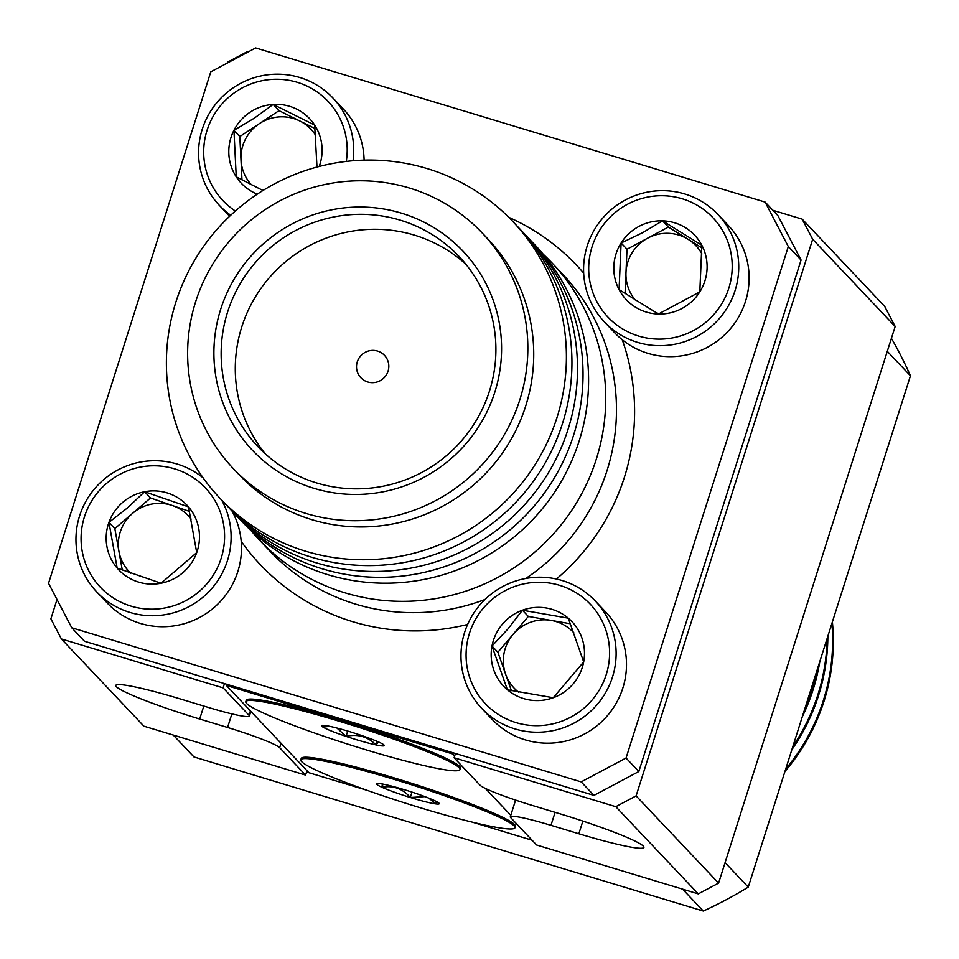 <?xml version="1.0" encoding="UTF-8"?>
<svg xmlns="http://www.w3.org/2000/svg" width="959" height="959" viewBox="0 0 959 959"><rect width="100%" height="100%" fill="white"/><g stroke="black" fill="none" stroke-linecap="round" stroke-linejoin="round"><path stroke-width="1.44" d="M555.093 812.333L550.969 825.315L578.84 833.755A78.147 6.737 -162.4 0 0 643.909 847.408A78.147 6.737 -162.4 0 0 643.333 846.15A78.147 6.737 -162.4 0 0 559.984 813.819L532.113 805.38A48.849 4.208 -162.4 0 1 480.015 785.169L454.098 757.766L615.798 806.687L636.105 795.886L812.669 239.259L802.18 219.143L772.858 210.273M224.442 683.599L223.087 687.867L249.016 715.282A48.849 4.208 -162.4 0 1 249.376 716.073A48.849 4.208 -162.4 0 1 208.702 707.538L180.831 699.099A78.147 6.737 -162.4 0 0 115.763 685.445A78.147 6.737 -162.4 0 0 116.339 686.704A78.147 6.737 -162.4 0 0 199.688 719.034L227.559 727.473L231.874 713.892M223.087 687.867L61.388 638.946L143.874 726.167L305.585 775.1L279.656 747.684A48.849 4.208 -162.4 0 0 227.559 727.473M550.969 825.315A48.849 4.208 -162.4 0 0 510.308 816.78A48.849 4.208 -162.4 0 0 510.656 817.571L536.584 844.987L698.296 893.908L615.798 806.687M306.976 770.7L305.585 775.1M455.453 753.486L454.098 757.766M802.18 219.143L884.666 306.365L895.167 326.492L812.669 239.259M636.105 795.886L718.591 883.107L895.167 326.492M718.591 883.107L698.296 893.908M248.669 51.678L247.77 51.402L227.463 62.203L227.175 63.114M61.388 638.946L50.887 618.831L57.013 599.531M514.887 826.97A112.347 9.674 -162.4 0 0 515.319 825.591A112.347 9.674 -162.4 0 0 514.575 824.56A112.347 9.674 -162.4 0 0 407.012 781.849A112.347 9.674 -162.4 0 0 301.761 757.85A112.347 9.674 -162.4 0 0 301.306 759.216M459.9 768.818A112.347 9.674 -162.4 0 0 460.32 767.44A112.347 9.674 -162.4 0 0 459.589 766.409A112.347 9.674 -162.4 0 0 352.025 723.709A112.347 9.674 -162.4 0 0 246.763 699.698A112.347 9.674 -162.4 0 0 246.319 701.065M454.662 755.968L452.768 753.966L226.384 685.481L308.87 772.702L367.021 790.3M472.296 822.139L532.101 840.24M452.768 753.966L453.139 752.791M510.775 815.306L485.326 788.394M226.384 685.481L226.756 684.294M388.059 371.193A16.279 16.027 -43.4 0 0 384.487 355.345A16.279 16.027 -43.4 0 0 357.263 361.879A16.279 16.027 -43.4 0 0 360.836 377.714A16.279 16.027 -43.4 0 0 388.059 371.193M220.678 309.277A144.905 142.651 136.6 0 1 401.389 213.138A144.905 142.651 136.6 0 1 494.796 392.219A144.905 142.651 136.6 0 1 314.084 488.359A144.905 142.651 136.6 0 1 220.678 309.277M489.426 391.188A138.396 136.238 -43.4 0 0 459.073 256.485A138.396 136.238 -43.4 0 0 227.619 311.975A138.396 136.238 -43.4 0 0 257.971 446.666A138.396 136.238 -43.4 0 0 489.426 391.188M482.233 233.001L488.131 239.235A171.361 168.7 136.6 0 1 525.712 406.017A171.361 168.7 136.6 0 1 312.011 519.718A171.361 168.7 136.6 0 1 239.127 474.729L233.229 468.495A171.361 168.7 -43.4 0 0 519.826 399.783A171.361 168.7 -43.4 0 0 482.233 233.001A171.361 168.7 -43.4 0 0 195.648 301.713A171.361 168.7 -43.4 0 0 233.229 468.495M465.858 264.24A138.396 136.238 -43.4 0 0 241.764 326.923A138.396 136.238 -43.4 0 0 265.331 453.883M305.705 551.245A201.486 198.357 136.6 0 1 175.821 302.253A201.486 198.357 136.6 0 1 427.091 168.568A201.486 198.357 136.6 0 1 556.975 417.573A201.486 198.357 136.6 0 1 305.705 551.245M515.522 224.43A201.486 198.357 136.6 0 1 541.979 468.328A201.486 198.357 136.6 0 1 311.243 557.107A201.486 198.357 136.6 0 1 222.812 501.257M521.073 230.292A201.486 198.357 136.6 0 1 547.529 474.19A201.486 198.357 136.6 0 1 316.794 562.969A201.486 198.357 136.6 0 1 228.362 507.119M526.611 236.154A201.486 198.357 136.6 0 1 553.067 480.051A201.486 198.357 136.6 0 1 322.332 568.831A201.486 198.357 136.6 0 1 233.9 512.981M532.161 242.016A201.486 198.357 136.6 0 1 558.617 485.913A201.486 198.357 136.6 0 1 327.882 574.693A201.486 198.357 136.6 0 1 239.45 518.843M251.054 530.591A201.486 198.357 -43.4 0 0 259.338 539.941A201.486 198.357 -43.4 0 0 596.306 459.157A201.486 198.357 -43.4 0 0 552.12 263.054A201.486 198.357 -43.4 0 0 543.25 254.255M626.059 758.018L788.31 246.547L765.114 202.085L255.669 47.95L210.788 71.817L48.549 583.288L71.745 627.761L581.19 781.897L626.059 758.018L638.826 771.515L801.077 260.045L788.31 246.547M765.114 202.085L777.881 215.583L801.077 260.045M638.826 771.515L593.957 795.395L581.19 781.897M71.745 627.761L84.512 641.259L593.957 795.395M436.453 801.532L436.177 803.954A32.906 2.829 -162.4 0 0 439.198 803.45A32.906 2.829 -162.4 0 0 433.768 800.238A32.906 2.829 -162.4 0 0 405.477 790.048A32.906 2.829 -162.4 0 0 379.596 783.587A32.906 2.829 -162.4 0 0 376.719 783.623A32.906 2.829 -162.4 0 0 376.611 784.162A32.906 2.829 -162.4 0 0 382.006 787.303L382.341 784.006M300.802 759.804L301.234 758.437A112.347 9.674 17.6 0 1 301.761 757.85A112.347 9.674 17.6 0 1 400.083 779.703A112.347 9.674 17.6 0 1 515.319 825.591A112.347 9.674 17.6 0 1 515.403 826.382L514.971 827.737A112.347 9.674 17.6 0 1 416.122 806.483A112.347 9.674 17.6 0 1 300.802 759.804A112.347 9.674 17.6 0 1 399.651 781.058A112.347 9.674 17.6 0 1 514.971 827.737M424.885 796.617L410.296 797.492A32.906 2.829 -162.4 0 0 436.177 803.954L428.649 798.08M410.296 797.492C402.66 788.634 393.226 785.241 382.006 787.303A32.906 2.829 -162.4 0 0 410.296 797.492L411.998 792.122M383.013 784.138L382.006 787.303M378.397 741.918L375.988 744.903A32.906 2.829 -162.4 0 0 384.211 745.299A32.906 2.829 -162.4 0 0 382.833 744.148A32.906 2.829 -162.4 0 0 359.733 734.87A32.906 2.829 -162.4 0 0 329.8 726.347A32.906 2.829 -162.4 0 0 322.272 725.34A32.906 2.829 -162.4 0 0 321.721 725.472A32.906 2.829 -162.4 0 0 322.955 727.09L324.238 725.4M245.804 701.652L246.235 700.286A112.347 9.674 17.6 0 1 246.763 699.698A112.347 9.674 17.6 0 1 376.695 731.705A112.347 9.674 17.6 0 1 460.32 767.44A112.347 9.674 17.6 0 1 460.404 768.231L459.972 769.586A112.347 9.674 17.6 0 1 329.524 738.166A112.347 9.674 17.6 0 1 245.804 701.652A112.347 9.674 17.6 0 1 376.264 733.072A112.347 9.674 17.6 0 1 459.972 769.586M375.988 744.903C367.812 736.596 357.827 733.755 346.043 736.368A32.906 2.829 -162.4 0 0 375.988 744.903L377.103 741.355M329.764 726.335L322.955 727.09A32.906 2.829 -162.4 0 0 346.043 736.368L336.969 728.049M347.733 731.07L346.043 736.368M573.842 632.82A40.71 40.074 -43.4 0 0 551.245 620.425A40.71 40.074 -43.4 0 0 513.101 634.343A40.71 40.074 -43.4 0 0 505.585 674.129A40.71 40.074 -43.4 0 0 518.567 692.17M502.48 624.117A47.003 46.272 -43.4 0 0 491.991 646.018A47.003 46.272 -43.4 0 0 507.395 689.773A47.003 46.272 -43.4 0 0 553.247 697.732A47.003 46.272 -43.4 0 0 583.683 661.926A47.003 46.272 -43.4 0 0 568.279 618.171A47.003 46.272 -43.4 0 0 522.427 610.212A47.003 46.272 -43.4 0 0 502.48 624.117M507.97 628.924L491.991 646.018L507.395 689.773L553.247 697.732L583.683 661.926L568.279 618.171L522.427 610.212L507.97 628.924M483.444 608.054A72.285 71.17 -43.4 0 0 491.02 709.037A72.285 71.17 -43.4 0 0 592.23 699.89A72.285 71.17 -43.4 0 0 584.654 598.907A72.285 71.17 -43.4 0 0 483.444 608.054M479.752 605.081A78.147 76.936 -43.4 0 0 481.766 708.425A78.147 76.936 -43.4 0 0 597.337 704.362A78.147 76.936 -43.4 0 0 595.323 601.017A78.147 76.936 -43.4 0 0 479.752 605.081M481.766 708.425L492.135 719.382A78.147 76.936 -43.4 0 0 607.718 715.33A78.147 76.936 -43.4 0 0 605.692 611.986L595.323 601.017M570.437 623.758L528.325 616.445L497.889 652.252L511.411 690.66M497.889 652.252L491.991 646.018M528.325 616.445L522.427 610.212M191.153 519.131A40.71 40.074 -43.4 0 0 172.44 505.537A40.71 40.074 -43.4 0 0 132.666 513.281A40.71 40.074 -43.4 0 0 118.952 551.461A40.71 40.074 -43.4 0 0 130.652 573.194M122.74 502.336A47.003 46.272 -43.4 0 0 108.942 522.355A47.003 46.272 -43.4 0 0 117.166 568.1A47.003 46.272 -43.4 0 0 161.052 583.24A47.003 46.272 -43.4 0 0 196.715 552.624A47.003 46.272 -43.4 0 0 188.491 506.879A47.003 46.272 -43.4 0 0 144.605 491.739A47.003 46.272 -43.4 0 0 122.74 502.336M127.535 507.85L108.942 522.355L117.166 568.1L161.052 583.24L196.715 552.624L188.491 506.879L144.605 491.739L127.535 507.85M106.557 483.42A72.285 71.17 -43.4 0 0 97.986 584.582A72.285 71.17 -43.4 0 0 199.1 591.559A72.285 71.17 -43.4 0 0 207.671 490.397A72.285 71.17 -43.4 0 0 106.557 483.42M203.104 477.846A78.147 76.936 -43.4 0 0 103.5 479.788A78.147 76.936 -43.4 0 0 96.751 591.931A78.147 76.936 -43.4 0 0 203.56 596.69A78.147 76.936 -43.4 0 0 221.637 500.047M96.751 591.931L107.12 602.899A78.147 76.936 -43.4 0 0 213.941 607.658A78.147 76.936 -43.4 0 0 232.018 511.039M189.51 511.423L150.491 497.973L114.828 528.577L122.296 570.078M114.828 528.577L108.942 522.355M150.491 497.973L144.605 491.739M315.619 135.267A40.71 40.074 -43.4 0 0 299.783 120.978A40.71 40.074 -43.4 0 0 259.421 123.603A40.71 40.074 -43.4 0 0 240.985 159.805A40.71 40.074 -43.4 0 0 251.39 184.739M319.191 166.482A47.003 46.272 -43.4 0 0 314.648 125.054A47.003 46.272 -43.4 0 0 273.135 104.435A47.003 46.272 -43.4 0 0 250.143 112.179A47.003 46.272 -43.4 0 0 233.936 130.316A47.003 46.272 -43.4 0 0 236.25 176.84A47.003 46.272 -43.4 0 0 257.276 194.162M316.985 167.058L314.648 125.054L273.135 104.435L254.291 118.185L233.936 130.316L236.25 176.84L262.958 190.505M346.259 161.424A72.285 71.17 -43.4 0 0 314.768 90.362A72.285 71.17 -43.4 0 0 236.525 91.321A72.285 71.17 -43.4 0 0 235.339 211.016M353.056 160.752A78.147 76.936 -43.4 0 0 332.929 97.998A78.147 76.936 -43.4 0 0 234.08 87.233A78.147 76.936 -43.4 0 0 219.371 205.394A78.147 76.936 -43.4 0 0 230.711 215.224M314.996 128.53L279.021 110.657L239.822 136.55L241.98 179.872M364.096 160.141A78.147 76.936 -43.4 0 0 343.298 108.966L332.929 97.998M239.822 136.55L233.936 130.316M279.021 110.657L273.135 104.435M701.904 253.943A40.71 40.074 -43.4 0 0 688.059 239.282A40.71 40.074 -43.4 0 0 647.697 238.144A40.71 40.074 -43.4 0 0 625.975 272.524A40.71 40.074 -43.4 0 0 635.314 299.999M638.922 226.42A47.003 46.272 -43.4 0 0 621.108 242.999A47.003 46.272 -43.4 0 0 619.07 289.594A47.003 46.272 -43.4 0 0 658.413 314.037A47.003 46.272 -43.4 0 0 699.806 291.872A47.003 46.272 -43.4 0 0 701.844 245.264A47.003 46.272 -43.4 0 0 662.501 220.834A47.003 46.272 -43.4 0 0 638.922 226.42M642.566 232.725L621.108 242.999L619.07 289.594L658.413 314.037L699.806 291.872L701.844 245.264L662.501 220.834L642.566 232.725M627.33 204.351A72.285 71.17 -43.4 0 0 596.798 301.522A72.285 71.17 -43.4 0 0 693.585 330.507A72.285 71.17 -43.4 0 0 724.117 233.349A72.285 71.17 -43.4 0 0 627.33 204.351M625.352 199.987A78.147 76.936 -43.4 0 0 604.386 321.876A78.147 76.936 -43.4 0 0 696.977 336.369A78.147 76.936 -43.4 0 0 717.943 214.48A78.147 76.936 -43.4 0 0 625.352 199.987M604.386 321.876L614.755 332.845A78.147 76.936 -43.4 0 0 707.346 347.338A78.147 76.936 -43.4 0 0 728.313 225.449L717.943 214.48M656.675 313.006A40.71 40.074 -43.4 0 0 659.504 313.557M701.88 247.866L668.387 227.067L627.006 249.232L625.064 293.478M627.006 249.232L621.108 242.999M668.387 227.067L662.501 220.834M802.251 716.9A199.448 196.355 -43.4 0 0 819.825 661.482M804.421 710.044A199.448 196.355 -43.4 0 0 817.955 667.392M791.834 749.734A199.448 196.355 -43.4 0 0 827.857 636.165M792.841 746.534A199.448 196.355 -43.4 0 0 827.137 638.418M784.93 771.492A199.448 196.355 -43.4 0 0 832.376 621.923M785.709 769.046A199.448 196.355 -43.4 0 0 831.897 623.422M308.534 772.343L306.64 771.767M682.58 889.161L703.295 911.05L193.97 756.951L173.267 735.062M703.295 911.05A407.036 400.718 -43.4 0 0 748.248 887.135L725.088 862.644M748.248 887.135L910.451 375.784L887.291 351.306M910.451 375.784A407.036 400.718 -43.4 0 0 891.414 338.335M199.688 719.034L203.811 706.052M578.84 833.755L582.868 821.072M249.016 715.282L250.407 710.883M281.047 743.285L279.656 747.684M508.714 217.297A217.765 214.384 136.6 0 1 583.671 273.111M622.235 339.762A217.765 214.384 136.6 0 1 624.405 477.246A217.765 214.384 136.6 0 1 556.4 579.02M525.76 578.481A201.486 198.357 -43.4 0 0 607.047 470.509A201.486 198.357 -43.4 0 0 562.849 274.406L552.12 263.054M259.338 539.941L270.078 551.293A201.486 198.357 -43.4 0 0 484.966 599.495M467.608 624.453A217.765 214.384 136.6 0 1 241.2 541.344M249.376 716.073L250.862 711.362M510.308 816.78L515.594 800.106M229.633 216.243L219.371 205.394"/></g></svg>
